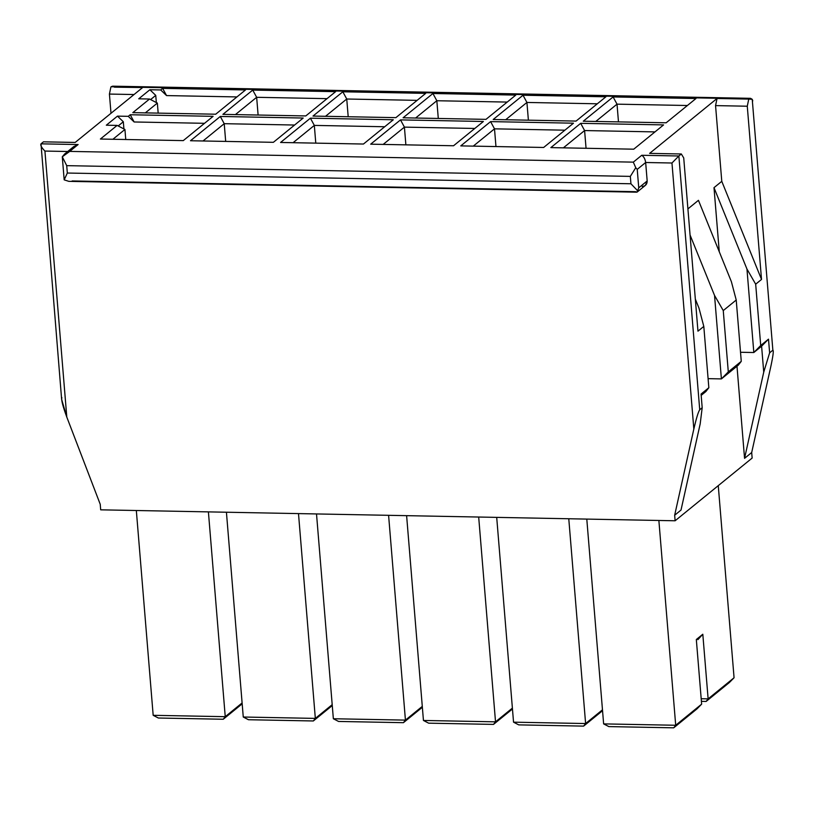 <?xml version="1.0" encoding="UTF-8"?>
<svg xmlns="http://www.w3.org/2000/svg" width="814" height="814" viewBox="0 0 814 814"><rect width="100%" height="100%" fill="white"/><g stroke="black" fill="none" stroke-linecap="round" stroke-linejoin="round"><path stroke-width="1.22" d="M696.326 639.519L701.637 704.151L675.701 725.264L603.632 723.89L608.831 726.597L603.632 723.89L675.701 725.264L673.707 727.828L675.701 725.264L658.872 520.461L675.701 725.264L701.637 704.151L697.049 708.831L701.637 704.151L696.326 639.519L702.808 634.238L708.129 698.87L734.065 677.757L718.263 485.643L734.065 677.757L708.129 698.87L702.808 634.238L697.863 639.672L702.808 634.238L696.326 639.519M125.753 139.509L124.929 129.467L112.892 139.265L124.929 129.467L117.124 125.407L100.397 139.031L117.124 125.407L106.308 125.203L117.46 116.127L128.276 116.331L130.22 114.743L213.105 116.331L183.282 140.608L100.397 139.031L183.282 140.608L213.105 116.331L130.22 114.743L134.137 121.978L204.518 123.311L134.137 121.978L130.22 114.743L128.276 116.331L134.137 121.978L128.276 116.331L117.46 116.127L123.321 121.764L123.911 128.938L123.321 121.764L118.183 125.956L123.321 121.764L117.46 116.127L106.308 125.203L117.124 125.407L124.929 129.467L125.753 139.509M158.181 113.115L157.346 103.083L145.319 112.871L157.346 103.083L149.542 99.023L138.736 98.809L149.888 89.733L160.694 89.947L166.555 95.584L162.637 88.36L160.694 89.947L162.637 88.36L245.523 89.937L215.7 114.214L132.814 112.637L149.542 99.023L132.814 112.637L215.7 114.214L245.523 89.937L162.637 88.36L166.555 95.584L236.945 96.927L166.555 95.584L160.694 89.947L149.888 89.733L155.749 95.38L156.339 102.554L155.749 95.38L150.6 99.573L155.749 95.38L149.888 89.733L138.736 98.809L149.542 99.023L157.346 103.083L158.181 113.115M71.378 150.041L78.124 144.546L69.699 151.404L633.312 162.139L641.747 155.281L678.866 155.983L681.328 153.978L649.613 153.378L717.053 98.484L749.022 98.881L111.162 86.732L142.623 87.546L75.183 142.44L43.468 141.829L41.005 143.834L78.124 144.546L41.005 143.834L43.468 141.829L75.183 142.44L142.623 87.546L114.387 87.169M303.195 118.04L273.372 142.318L190.486 140.741L220.309 116.463L303.195 118.04L220.309 116.463L224.226 123.687L294.617 125.03L224.226 123.687L220.309 116.463L190.486 140.741L248.504 141.85L273.372 142.318L303.195 118.04M335.622 91.656L305.789 115.934L222.904 114.357L252.737 90.079L335.622 91.656L252.737 90.079L256.654 97.304L327.035 98.647L256.654 97.304L252.737 90.079L222.904 114.357L305.789 115.934L335.622 91.656M393.294 119.76L363.461 144.037L280.576 142.46L310.409 118.183L393.294 119.76L310.409 118.183L314.326 125.407L384.707 126.75L314.326 125.407L310.409 118.183L280.576 142.46L363.461 144.037L393.294 119.76M425.712 93.366L395.889 117.643L313.003 116.066L342.826 91.789L425.712 93.366L342.826 91.789L346.744 99.013L417.124 100.356L346.744 99.013L342.826 91.789L313.003 116.066L337.861 116.544L395.889 117.643L425.712 93.366M483.384 121.479L453.561 145.757L370.675 144.18L400.498 119.892L483.384 121.479L400.498 119.892L404.416 127.126L474.796 128.459L404.416 127.126L400.498 119.892L370.675 144.18L453.561 145.757L483.384 121.479M515.801 95.085L485.978 119.363L403.093 117.786L432.916 93.508L515.801 95.085L432.916 93.508L436.833 100.733L507.214 102.076L436.833 100.733L432.916 93.508L403.093 117.786L461.111 118.895L485.978 119.363L515.801 95.085M573.473 123.189L543.65 147.466L460.765 145.889L490.588 121.612L573.473 123.189L490.588 121.612L494.505 128.836L564.885 130.179L494.505 128.836L490.588 121.612L460.765 145.889L518.783 146.998L543.65 147.466L573.473 123.189M605.901 96.805L576.068 121.083L493.182 119.505L523.015 95.228L605.901 96.805L523.015 95.228L526.923 102.452L597.313 103.795L526.923 102.452L523.015 95.228L493.182 119.505L576.068 121.083L605.901 96.805M663.573 124.908L633.74 149.186L550.854 147.609L580.687 123.331L663.573 124.908L580.687 123.331L584.594 130.555L654.985 131.899L584.594 130.555L580.687 123.331L550.854 147.609L633.74 149.186L663.573 124.908M695.99 98.514L666.157 122.792L583.272 121.215L613.105 96.937L695.99 98.514L613.105 96.937L583.272 121.215L666.157 122.792L695.99 98.514M158.374 718.019L153.174 715.313L158.374 718.019L223.24 719.25L225.244 716.686L153.174 715.313L225.244 716.686L223.24 719.25L242.175 703.835L223.24 719.25L158.374 718.019M242.104 702.96L225.244 716.686L242.104 702.96M208.404 511.884L225.244 716.686L208.404 511.884M136.335 510.51L153.174 715.313L136.335 510.51M202.991 140.985L224.226 123.687L202.991 140.985M225.682 141.412L224.226 123.687L225.682 141.412M248.463 719.729L243.264 717.022L248.463 719.729L313.329 720.97L315.333 718.396L243.264 717.022L315.333 718.396L313.329 720.97L332.275 705.555L313.329 720.97L248.463 719.729M332.193 704.67L315.333 718.396L332.193 704.67M298.494 513.593L315.333 718.396L298.494 513.593M226.424 512.23L243.264 717.022L226.424 512.23M235.409 114.591L256.654 97.304L235.409 114.591M258.109 115.028L256.654 97.304L258.109 115.028M293.081 142.694L314.326 125.407L293.081 142.694M315.781 143.132L314.326 125.407L315.781 143.132M338.563 721.448L333.353 718.742L338.563 721.448L403.429 722.679L405.433 720.115L333.353 718.742L405.433 720.115L403.429 722.679L422.364 707.264L403.429 722.679L338.563 721.448M422.293 706.389L405.433 720.115L422.293 706.389M388.593 515.313L405.433 720.115L388.593 515.313M316.514 513.939L333.353 718.742L316.514 513.939M325.498 116.31L346.744 99.013L325.498 116.31M348.199 116.738L346.744 99.013L348.199 116.738M383.17 144.414L404.416 127.126L383.17 144.414M405.871 144.841L404.416 127.126L405.871 144.841M428.652 723.168L423.443 720.461L428.652 723.168L493.518 724.399L495.523 721.835L423.443 720.461L495.523 721.835L493.518 724.399L512.454 708.984L493.518 724.399L428.652 723.168M512.382 708.109L495.523 721.835L512.382 708.109M478.683 517.032L495.523 721.835L478.683 517.032M406.613 515.659L423.443 720.461L406.613 515.659M415.598 118.02L436.833 100.733L415.598 118.02M438.288 118.457L436.833 100.733L438.288 118.457M473.26 146.133L494.505 128.836L473.26 146.133M495.96 146.561L494.505 128.836L495.96 146.561M518.742 724.877L513.542 722.171L518.742 724.877L583.607 726.119L585.612 723.544L513.542 722.171L585.612 723.544L583.607 726.119L602.543 710.703L583.607 726.119L518.742 724.877M602.472 709.818L585.612 723.544L602.472 709.818M568.772 518.742L585.612 723.544L568.772 518.742M496.703 517.378L513.542 722.171L496.703 517.378M505.687 119.739L526.923 102.452L505.687 119.739M528.388 120.177L526.923 102.452L528.388 120.177M563.359 147.843L584.594 130.555L563.359 147.843M586.06 148.28L584.594 130.555L586.06 148.28M608.831 726.597L673.707 727.828L697.049 708.831L673.707 727.828L608.831 726.597M586.792 519.088L603.632 723.89L586.792 519.088M706.125 701.444L701.414 701.353L706.125 701.444L729.466 682.437L706.125 701.444L708.129 698.87L706.125 701.444M772.862 350.193L752.238 99.318L772.862 350.193C773.788 350.366 773.117 355.738 770.868 366.32L751.688 452.533L752.146 458.068L751.688 452.533L744.556 458.333L763.736 372.13L744.556 458.333L751.688 452.533L770.868 366.32C773.117 355.738 773.788 350.366 772.862 350.193L769.627 352.828L772.862 350.193L752.238 99.318L748.758 99.094L747.272 106.217L761.517 279.436L755.677 284.188L760.714 345.502L768.497 339.163L769.627 352.828L763.736 372.13L761.599 346.184L753.825 352.523L740.516 352.269L753.825 352.523L746.957 269.047L714 187.658L719.271 251.77L714 187.658L721.784 181.329L715.557 105.606L717.053 98.484L649.613 153.378L681.328 153.978L683.729 157.936L697.964 331.166L703.805 326.414L698.982 308.109L695.329 299.104L698.982 308.109L703.805 326.414L708.841 387.718L701.068 394.057L702.187 407.722L700.193 423.85L681.013 510.063L674.664 515.231L675.111 520.777L752.146 458.068L675.111 520.777L100.682 509.829L675.111 520.777L674.664 515.231L681.013 510.063L700.193 423.85L702.187 407.722L701.068 394.057L708.841 387.718L703.805 326.414L697.964 331.166L683.729 157.936L681.328 153.978L678.866 155.983L699.725 409.727L702.187 407.722L699.725 409.727C698.3 411.813 696.336 418.243 693.833 429.029L674.664 515.231L693.833 429.029L671.967 163.004L645.655 162.505L647.181 180.973C647.11 184.31 645.461 186.121 642.226 186.416M41.005 143.834C40.212 145.146 41.514 147.558 44.923 151.068C41.514 147.558 40.212 145.146 41.005 143.834L61.63 399.338L66.799 417.083L44.923 151.068L67.715 151.496L44.923 151.068L66.799 417.083L100.234 504.293L100.682 509.829L100.234 504.293L66.799 417.083C62.77 406.176 61.131 399.674 61.864 397.578M110.999 113.288L109.422 94.068L110.908 86.945L109.422 94.068L110.999 113.288M744.556 458.333L736.985 366.229L744.556 458.333M687.911 208.893L698.443 200.325L731.399 281.715L736.222 300.02L723.259 310.582L728.296 371.886L741.269 361.335L736.222 300.02L741.269 361.335L738.257 365.191L721.397 378.907L714.539 295.441L690.058 234.992L714.539 295.441L721.397 378.907L708.099 378.652L721.397 378.907L738.257 365.191L741.269 361.335L728.296 371.886L721.397 378.907L728.296 371.886L723.259 310.582L714.539 295.441L723.259 310.582L736.222 300.02L731.399 281.715L698.443 200.325L687.911 208.893M134.035 94.536L109.422 94.068L134.035 94.536M637.23 169.373L638.746 187.831L647.181 180.973L645.655 162.505L637.23 169.373L645.655 162.505L671.967 163.004L693.833 429.029C696.336 418.243 698.3 411.813 699.725 409.727L678.866 155.983L671.967 163.004L678.866 155.983L641.747 155.281C643.864 156.654 645.166 159.056 645.655 162.505C645.166 159.056 643.864 156.654 641.747 155.281L633.312 162.139L635.754 167.725L637.23 169.373L635.754 167.725L630.331 176.384L66.717 165.649L67.328 173.036L630.942 183.771L630.331 176.384L630.942 183.771L637.647 190.781L638.746 187.831L637.23 169.373M635.744 191.687L72.131 180.952M637.22 192.012L645.41 185.338L647.181 180.973L638.746 187.831L637.647 190.781L630.942 183.771L67.328 173.036L64.184 179.853L67.328 173.036L66.717 165.649L62.291 156.797L64.784 153.846L69.699 151.404L78.124 144.546L73.769 146.571L64.805 153.866M62.291 156.797L66.717 165.649L630.331 176.384L635.754 167.725L633.312 162.139L69.699 151.404L62.291 156.797L64.143 179.456M636.762 192.175L68.854 181.359L64.184 179.853L64.123 178.632M705.84 391.575L701.169 395.38L705.84 391.575L708.841 387.718L705.84 391.575M761.517 279.436L747.272 106.217L715.557 105.606L721.784 181.329L761.517 279.436L721.784 181.329L714 187.658L746.957 269.047L753.825 352.523L760.714 345.502L755.677 284.188L746.957 269.047L755.677 284.188L761.517 279.436M717.053 98.484L715.557 105.606L747.272 106.217L748.758 99.094L717.053 98.484M760.714 345.502L753.825 352.523L761.599 346.184L768.497 339.163L760.714 345.502M768.497 339.163L761.599 346.184L763.736 372.13L769.627 352.828L768.497 339.163M636.762 192.185L637.647 190.781L637.23 192.033M112.658 86.172L111.162 86.732L749.022 98.881L750.518 98.321L752.238 99.318L752.757 100.875M701.2 698.738L708.129 698.87L701.2 698.738M729.466 682.437L734.065 677.757L729.466 682.437M618.477 121.886L617.022 104.161L595.777 121.459L617.022 104.161L618.477 121.886M687.403 105.505L617.022 104.161L613.105 96.937L617.022 104.161L687.403 105.505M112.597 86.172L750.457 98.321"/></g></svg>

